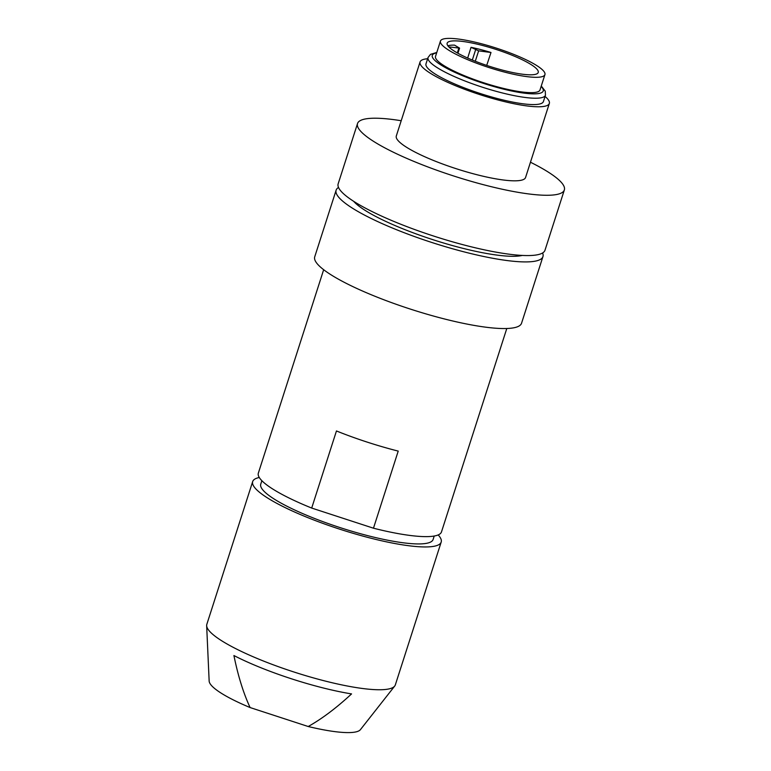 <?xml version="1.0" encoding="UTF-8"?>
<svg xmlns="http://www.w3.org/2000/svg" width="771" height="771" viewBox="0 0 771 771"><rect width="100%" height="100%" fill="white"/><g stroke="black" fill="none" stroke-linecap="round" stroke-linejoin="round"><path stroke-width="1.16" d="M398.221 451.102L373.472 528.202L311.696 508.06L336.455 430.96A96.163 18.186 -162.2 0 0 398.221 451.102M311.696 508.06A96.163 18.186 -162.2 0 1 258.352 473.115L323.666 269.715M506.788 328.513L441.484 531.913A96.163 18.186 -162.2 0 1 441.32 532.327A96.163 18.186 -162.2 0 1 373.472 528.202M542.948 256.589L521.553 323.222A108.615 20.538 -162.2 0 1 464.19 323.512A108.615 20.538 -162.2 0 1 314.732 256.82L336.127 190.186A108.615 20.538 17.8 0 0 485.585 256.878A108.615 20.538 17.8 0 0 542.948 256.589A108.615 20.538 17.8 0 0 542.601 252.975M338.517 187.449A108.615 20.538 17.8 0 0 336.127 190.186M522.266 255.432A92.771 17.54 -162.2 0 1 434.179 240.089A92.771 17.54 -162.2 0 1 353.619 201.279M564.343 189.945L544.991 250.238A108.615 20.538 -162.2 0 1 487.629 250.527A108.615 20.538 -162.2 0 1 338.161 183.835L357.522 123.543A108.615 20.538 17.8 0 0 506.981 190.235A108.615 20.538 17.8 0 0 564.343 189.945A108.615 20.538 17.8 0 0 554.869 176.636A108.615 20.538 17.8 0 0 530.467 162.228M401.199 120.729A108.615 20.538 17.8 0 0 357.522 123.543M549.337 103.449L525.562 177.494A67.877 12.837 -162.2 0 1 488.968 177.523A67.877 12.837 -162.2 0 1 464.46 171.268A67.877 12.837 -162.2 0 1 396.304 135.995L420.07 61.95A67.877 12.837 17.8 0 0 488.236 97.223A67.877 12.837 17.8 0 0 512.734 103.478A67.877 12.837 17.8 0 0 549.337 103.449A67.877 12.837 17.8 0 0 545.058 96.442M427.635 58.741A67.877 12.837 17.8 0 0 420.07 61.95M545.454 95.199L543.41 101.55A61.661 11.661 -162.2 0 1 493.218 97.425A61.661 11.661 -162.2 0 1 429.486 69.872A61.661 11.661 -162.2 0 1 425.997 63.848L428.04 57.507A61.661 11.661 17.8 0 0 431.519 63.53A61.661 11.661 17.8 0 0 506.981 94.072A61.661 11.661 17.8 0 0 545.454 95.199L545.27 91.19L541.271 86.015M544.933 74.614L540.008 89.956A54.866 10.38 -162.2 0 1 483.311 82.651A54.866 10.38 -162.2 0 1 435.519 56.408L440.443 41.065A54.866 10.38 17.8 0 0 488.236 67.308A54.866 10.38 17.8 0 0 544.933 74.614A54.866 10.38 17.8 0 0 497.131 48.38A54.866 10.38 17.8 0 0 440.443 41.065M462.523 41.422A47.831 9.04 -162.2 0 1 496.563 49.595A47.831 9.04 -162.2 0 1 538.225 72.484A47.831 9.04 -162.2 0 1 488.814 66.094A47.831 9.04 -162.2 0 1 447.141 43.234A47.831 9.04 -162.2 0 1 462.523 41.422M448.77 46.867L459.583 48.13L454.533 45.132A47.792 9.04 17.8 0 0 447.874 45.807M490.992 52.495A47.792 9.04 17.8 0 0 471.033 47.33L478.627 50.847L490.992 52.495L486.703 65.4M467.669 58.056L471.033 47.33M434.218 536.038L433.109 539.488A90.506 17.116 -162.2 0 1 339.597 527.441A90.506 17.116 -162.2 0 1 260.752 484.159L261.861 480.699M259.278 477.49A98.996 18.716 17.8 0 0 252.676 481.567A98.996 18.716 17.8 0 0 338.903 528.906A98.996 18.716 17.8 0 0 441.185 542.09A98.996 18.716 17.8 0 0 438.188 534.929M441.185 542.09L395.33 684.889A98.996 18.716 -162.2 0 1 394.704 686.065A98.996 18.716 -162.2 0 1 293.057 671.714A98.996 18.716 -162.2 0 1 206.657 625.695A98.996 18.716 -162.2 0 1 206.821 624.365L252.676 481.567M250.103 707.556L308.217 726.513C321.941 718.823 336.387 707.961 351.557 693.91A96.115 18.176 -162.2 0 1 290.908 678.615A96.115 18.176 -162.2 0 1 233.921 655.543C238.046 675.888 243.443 693.225 250.103 707.556A79.644 15.063 -162.2 0 1 209.153 681.063L206.657 625.695M394.704 686.065L360.433 729.636A79.644 15.063 -162.2 0 1 308.217 726.513M436.656 52.881A58.268 11.016 17.8 0 0 435.576 61.063A58.268 11.016 17.8 0 0 506.884 89.928A58.268 11.016 17.8 0 0 541.136 86.429M475.582 49.855L472.315 60.042M475.293 61.246L478.627 50.847M458.822 48.207L457.309 52.92M436.781 52.467L430.488 54.365L428.04 57.507M459.583 48.13L457.935 53.266"/></g></svg>
